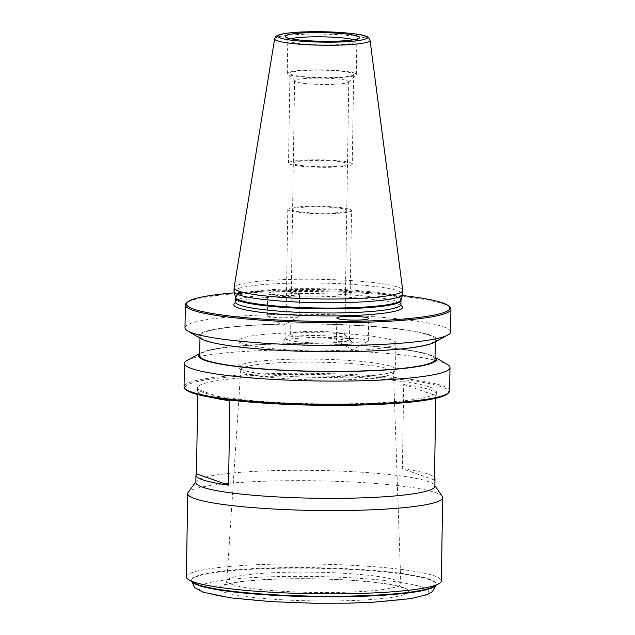 <?xml version="1.0" encoding="UTF-8"?>
<svg xmlns="http://www.w3.org/2000/svg" width="635" height="635" viewBox="0 0 635 635"><rect width="100%" height="100%" fill="white"/><g stroke="black" fill="none" stroke-linecap="round" stroke-linejoin="round"><path stroke-width="0.48" stroke-dasharray="3.17 2.38" d="M447.635 393.748A131.747 15.335 0.9 0 0 441.396 386.834A131.747 15.335 0.9 0 0 287.623 374.483A131.747 15.335 0.9 0 0 185.991 389.636M429.839 387.112A119.531 13.914 -179.1 0 1 436.356 391.771A119.531 13.914 -179.1 0 1 336.463 403.923A119.531 13.914 -179.1 0 1 203.843 392.676A119.531 13.914 -179.1 0 1 197.326 388.017A119.531 13.914 -179.1 0 1 297.22 375.864A119.531 13.914 -179.1 0 1 429.839 387.112M449.651 390.922A132.81 15.462 0.9 0 0 442.412 385.747A132.81 15.462 0.9 0 0 295.061 373.253A132.81 15.462 0.9 0 0 184.063 386.755M187.246 360.331A132.81 15.462 -179.1 0 1 308.904 349.948A132.81 15.462 -179.1 0 1 442.786 362.418A132.81 15.462 -179.1 0 1 447.302 364.411M184.991 327.787A132.81 15.462 -179.1 0 1 295.989 314.285A132.81 15.462 -179.1 0 1 443.341 326.779A132.81 15.462 -179.1 0 1 450.58 331.954M450.048 307.324A132.81 15.462 0.9 0 0 443.698 303.982A132.81 15.462 0.9 0 0 304.07 291.473A132.81 15.462 0.9 0 0 186.293 303.181M199.723 353.679A118.983 13.851 0.9 0 1 200.898 352.941A118.983 13.851 0.9 0 1 309.896 343.638A118.983 13.851 0.9 0 1 429.839 354.814A118.983 13.851 -179.1 0 1 433.888 356.6A118.983 13.851 -179.1 0 1 435.038 357.378M435.007 359.426A117.665 13.7 -179.1 0 0 428.593 354.846A117.665 13.7 0.9 0 0 298.037 343.765A117.665 13.7 0.9 0 0 199.692 355.735M428.903 335.058A117.665 13.7 0.9 0 0 298.347 323.985A117.665 13.7 0.9 0 0 200.009 335.947A117.665 13.7 0.9 0 0 206.415 340.535A117.665 13.7 -179.1 0 0 336.971 351.607A117.665 13.7 -179.1 0 0 435.316 339.646A117.665 13.7 -179.1 0 0 428.903 335.058M434.11 342.44A118.983 13.851 -179.1 0 0 430.149 335.034A118.983 13.851 0.9 0 0 286.258 323.953A118.983 13.851 0.9 0 0 201.12 338.78M402.344 295.521A131.747 15.335 0.9 0 0 234.347 292.878M401.217 305.602A84.336 9.819 0.9 0 0 400.756 305.316A84.336 9.819 0.9 0 0 397.891 304.054A84.336 9.819 0.9 0 0 312.872 296.132A84.336 9.819 0.9 0 0 235.625 302.72A84.336 9.819 0.9 0 0 235.156 302.998M298.64 293.41A15.938 1.857 0.9 0 0 280.956 291.909A15.938 1.857 0.9 0 0 267.637 293.529A15.938 1.857 0.9 0 0 268.502 294.148A15.938 1.857 0.9 0 0 286.187 295.648A15.938 1.857 0.9 0 0 299.506 294.029A15.938 1.857 0.9 0 0 298.64 293.41M234.045 291.521A84.336 9.819 -179.1 0 1 304.522 282.948A84.336 9.819 -179.1 0 1 398.097 290.886A84.336 9.819 -179.1 0 1 402.685 294.172M234.117 287.639A84.336 9.819 0.9 0 1 305.292 279.225A84.336 9.819 0.9 0 1 398.153 287.171A84.336 9.819 -179.1 0 1 402.741 290.29M354.449 73.081A34.528 4.016 -179.1 0 1 356.33 74.43A34.528 4.016 -179.1 0 1 356.084 74.898A34.528 4.016 -179.1 0 1 325.461 77.938A34.528 4.016 -179.1 0 1 289.163 74.692A34.528 4.016 -179.1 0 1 287.512 73.819A34.528 4.016 -179.1 0 1 287.282 73.343A34.528 4.016 -179.1 0 1 316.135 69.834A34.528 4.016 -179.1 0 1 354.449 73.081M296.077 81.899A27.091 3.151 -179.1 0 1 294.783 81.216A27.091 3.151 -179.1 0 1 294.6 80.843A27.091 3.151 -179.1 0 1 317.246 78.089A27.091 3.151 -179.1 0 1 347.305 80.645A27.091 3.151 -179.1 0 1 348.782 81.693A27.091 3.151 -179.1 0 1 348.583 82.066A27.091 3.151 -179.1 0 1 324.556 84.455A27.091 3.151 -179.1 0 1 296.077 81.899M290.814 333.708A27.091 3.151 -179.1 0 0 290.624 334.073A27.091 3.151 -179.1 0 0 292.1 335.129A27.091 3.151 0.9 0 0 322.159 337.677A27.091 3.151 0.9 0 0 344.805 334.923A27.091 3.151 0.9 0 0 344.622 334.55A27.091 3.151 0.9 0 0 343.329 333.867A27.091 3.151 -179.1 0 0 314.841 331.319A27.091 3.151 -179.1 0 0 290.814 333.708L283.313 340.876A34.528 4.016 -179.1 0 1 313.936 337.836A34.528 4.016 -179.1 0 1 350.242 341.082A34.528 4.016 -179.1 0 1 351.893 341.955A34.528 4.016 -179.1 0 1 325.255 345.924A34.528 4.016 -179.1 0 1 284.948 342.686A34.528 4.016 -179.1 0 1 283.313 340.876M395.946 343.114A78.359 9.12 -179.1 0 0 391.676 340.066A78.359 9.12 0.9 0 0 304.736 332.684A78.359 9.12 0.9 0 0 239.244 340.654A78.359 9.12 0.9 0 0 243.515 343.71A78.359 9.12 -179.1 0 0 330.454 351.084A78.359 9.12 -179.1 0 0 395.946 343.114L395.526 369.491A78.359 9.12 -179.1 0 1 395.248 370.253A78.359 9.12 -179.1 0 1 326.811 377.468A78.359 9.12 -179.1 0 1 243.102 370.086A78.359 9.12 0.9 0 1 239.093 367.792A78.359 9.12 0.9 0 1 238.831 367.03A78.359 9.12 0.9 0 1 304.324 359.069A78.359 9.12 0.9 0 1 391.263 366.443A78.359 9.12 -179.1 0 1 395.526 369.491M241.022 370.586A76.375 8.89 0.9 0 1 240.776 369.784A76.375 8.89 0.9 0 1 304.824 362.077A76.375 8.89 0.9 0 1 389.342 369.26A76.375 8.89 -179.1 0 1 393.502 372.189A76.375 8.89 -179.1 0 1 393.224 372.975A76.375 8.89 -179.1 0 1 326.525 380.008A76.375 8.89 -179.1 0 1 244.935 372.816A76.375 8.89 0.9 0 1 241.022 370.586L239.093 367.792M433.403 586.692A122.182 14.224 -179.1 0 0 435.991 583.843A122.182 14.224 -179.1 0 0 429.339 579.088A122.182 14.224 0.9 0 0 293.767 567.587A122.182 14.224 0.9 0 0 191.659 580.009A122.182 14.224 0.9 0 0 194.151 582.93M186.388 576.874A127.5 14.843 0.9 0 1 292.949 563.912A127.5 14.843 0.9 0 1 434.403 575.913A127.5 14.843 -179.1 0 1 441.357 580.882M442.254 496.403A127.5 14.843 -179.1 0 0 435.713 492.665A127.5 14.843 0.9 0 0 299.434 480.655A127.5 14.843 0.9 0 0 188.15 492.411M195.842 482.449A119.531 13.914 0.9 0 1 196.263 481.314A119.531 13.914 0.9 0 1 300.593 470.289A119.531 13.914 0.9 0 1 428.363 481.544A119.531 13.914 -179.1 0 1 434.483 485.053A119.531 13.914 -179.1 0 1 434.872 486.204M211.32 397.439A119.531 13.914 -179.1 0 1 203.795 395.311A119.531 13.914 -179.1 0 1 197.287 390.652A119.531 13.914 -179.1 0 1 197.802 389.39L197.723 394.597M434.467 480.084L402.392 468.741L403.717 384.326A119.531 13.914 -179.1 0 1 429.8 389.755A119.531 13.914 -179.1 0 1 436.316 394.406A119.531 13.914 -179.1 0 1 435.793 395.668L435.753 398.335M402.392 468.741A119.531 13.914 -179.1 0 1 428.474 474.162A119.531 13.914 -179.1 0 1 434.507 477.544M229.878 400.733L197.802 389.39M403.717 384.326L435.793 395.668M299.156 316.174A15.938 1.857 -179.1 0 0 298.291 315.555A15.938 1.857 0.9 0 0 280.606 314.055A15.938 1.857 0.9 0 0 267.287 315.674A15.938 1.857 0.9 0 0 267.589 316.039A15.938 1.857 0.9 0 0 268.153 316.293A15.938 1.857 -179.1 0 0 284.29 317.794A15.938 1.857 -179.1 0 0 298.847 316.532A15.938 1.857 -179.1 0 0 299.156 316.174L299.506 294.029M368.022 340.995L352.25 349.893L336.764 340.503A15.938 1.857 -179.1 0 0 337.336 340.757A15.938 1.857 0.9 0 0 353.465 342.257A15.938 1.857 0.9 0 0 368.022 340.995A15.938 1.857 0.9 0 0 368.332 340.638A15.938 1.857 0.9 0 0 367.467 340.019A15.938 1.857 -179.1 0 0 349.782 338.519A15.938 1.857 -179.1 0 0 336.463 340.138L336.812 317.992M291.671 74.628A31.877 3.707 -179.1 0 1 289.933 73.382A31.877 3.707 -179.1 0 1 316.571 70.144A31.877 3.707 -179.1 0 1 351.941 73.144A31.877 3.707 -179.1 0 1 353.679 74.382A31.877 3.707 -179.1 0 1 327.041 77.629A31.877 3.707 -179.1 0 1 291.671 74.628M352.266 164.068A31.877 3.707 -179.1 0 0 350.528 162.83A31.877 3.707 0.9 0 0 315.166 159.829A31.877 3.707 0.9 0 0 288.528 163.068A31.877 3.707 0.9 0 0 290.266 164.314A31.877 3.707 -179.1 0 0 325.628 167.315A31.877 3.707 -179.1 0 0 352.266 164.068L353.679 74.382M346.012 162.941A27.091 3.151 0.9 0 0 311.579 160.449A27.091 3.151 0.9 0 0 294.783 164.203A27.091 3.151 0.9 0 0 329.216 166.688A27.091 3.151 0.9 0 0 346.012 162.941M347.774 338.511A31.877 3.707 0.9 0 0 312.404 335.51A31.877 3.707 0.9 0 0 285.766 338.749A31.877 3.707 0.9 0 0 287.504 339.987A31.877 3.707 0.9 0 0 322.866 342.987A31.877 3.707 0.9 0 0 349.504 339.749A31.877 3.707 0.9 0 0 347.774 338.511M351.536 210.495A31.877 3.707 0.9 0 1 324.898 213.733A31.877 3.707 0.9 0 1 289.536 210.741A31.877 3.707 -179.1 0 1 287.798 209.494A31.877 3.707 -179.1 0 1 314.436 206.256A31.877 3.707 -179.1 0 1 349.798 209.256A31.877 3.707 0.9 0 1 351.536 210.495L349.504 339.749M294.053 210.63A27.091 3.151 -179.1 0 1 310.848 206.875A27.091 3.151 -179.1 0 1 345.281 209.367A27.091 3.151 -179.1 0 1 328.485 213.114A27.091 3.151 -179.1 0 1 294.053 210.63M400.931 304.57A82.74 9.628 -179.1 0 0 396.423 301.347A82.74 9.628 0.9 0 0 304.625 293.56A82.74 9.628 0.9 0 0 235.474 301.974M235.537 297.871A82.74 9.628 0.9 0 1 304.689 289.457A82.74 9.628 0.9 0 1 396.486 297.243A82.74 9.628 -179.1 0 1 400.995 300.466M401.074 299.95A82.852 9.644 -179.1 0 0 396.605 296.426A82.852 9.644 0.9 0 0 303.403 288.631A82.852 9.644 0.9 0 0 235.474 297.355M370.03 40.322A47.704 5.548 0.9 0 0 367.443 38.552A47.704 5.548 0.9 0 0 314.912 34.068A47.704 5.548 0.9 0 0 274.653 38.822M353.925 39.735A34.528 4.016 -179.1 0 1 354.973 40.068A34.528 4.016 -179.1 0 1 356.846 41.41A34.528 4.016 -179.1 0 1 327.993 44.918A34.528 4.016 -179.1 0 1 289.679 41.672A34.528 4.016 -179.1 0 1 287.798 40.322A34.528 4.016 -179.1 0 1 290.774 38.743M396.073 580.295A87.011 10.128 0.9 0 0 299.791 572.103A87.011 10.128 0.9 0 0 226.822 580.898A87.011 10.128 0.9 0 0 231.561 584.343A87.011 10.128 0.9 0 0 328.351 592.534A87.011 10.128 0.9 0 0 400.82 583.628A87.011 10.128 0.9 0 0 396.073 580.295M403.487 587.629A94.972 11.057 0.9 0 0 282.781 578.906A94.972 11.057 0.9 0 0 223.917 592.05A94.972 11.057 0.9 0 0 344.615 600.774A94.972 11.057 0.9 0 0 403.487 587.629M422.18 587.169A114.745 13.359 -179.1 0 1 351.052 603.052A114.745 13.359 -179.1 0 1 205.216 592.511A114.745 13.359 0.9 0 1 276.344 576.628A114.745 13.359 0.9 0 1 422.18 587.169M191.683 581.493L191.643 580.533A122.182 14.224 0.9 0 1 293.759 568.111A122.182 14.224 0.9 0 1 429.331 579.612A122.182 14.224 -179.1 0 1 435.983 584.375A122.182 14.224 -179.1 0 1 435.562 585.526M191.659 580.009L191.643 580.533A122.182 14.224 0.9 0 0 192.032 581.7M433.888 356.6L435.038 357.267M200.898 352.941L199.731 353.576M199.969 338.106L200.009 335.947M435.277 341.805L435.316 339.646M235.625 302.72L235.101 303.062M400.756 305.316L401.272 305.673M287.282 73.343L287.798 40.322C287.306 38.314 286.869 37.378 286.48 37.513M356.33 74.43L356.846 41.41C357.402 39.41 357.87 38.489 358.259 38.64M294.783 81.216L287.512 73.819M348.583 82.066L356.084 74.898M344.805 334.923L348.782 81.693M290.624 334.073L294.6 80.843M239.244 340.654L238.831 367.03M393.224 372.975L395.248 370.253M240.776 369.784L226.822 580.898C225.679 584.279 224.949 585.732 224.623 585.256L226.735 584.438C232.045 582.589 248.92 580.112 276.487 579.152C301.482 578.342 326.453 578.739 351.393 580.342C378.825 582.16 395.772 585.192 400.955 587.232L402.876 588.058C402.28 588.137 401.59 586.661 400.82 583.628L393.502 372.189M435.991 583.843L435.92 585.327M434.483 485.053L434.88 485.632M196.263 481.314L195.85 481.878M197.326 388.017L197.287 390.652M436.356 391.771L436.316 394.406M344.622 334.55L351.893 341.955M267.287 315.674L267.637 293.529M267.589 316.039L283.075 325.438L298.847 316.532M368.332 340.638L368.681 318.492M288.528 163.068L289.933 73.382M287.798 209.494L285.766 338.749"/><path stroke-width="0.95" d="M184.428 363.418L184.063 386.755A132.81 15.462 0.9 0 0 184.952 388.58L185.991 389.636A131.747 15.335 0.9 0 0 192.286 392.954A131.747 15.335 0.9 0 0 330.803 405.36A131.747 15.335 0.9 0 0 447.635 393.748L448.707 392.724A132.81 15.462 0.9 0 0 449.651 390.922L450.017 367.594A132.81 15.462 -179.1 0 1 339.026 381.095A132.81 15.462 -179.1 0 1 191.667 368.594A132.81 15.462 -179.1 0 1 184.428 363.418A132.81 15.462 -179.1 0 1 187.246 360.331L199.731 353.576M184.952 388.58A132.81 15.462 0.9 0 0 191.302 391.93A132.81 15.462 0.9 0 0 330.93 404.431A132.81 15.462 0.9 0 0 448.707 392.724M450.937 309.15L450.58 331.954A132.81 15.462 -179.1 0 1 447.762 335.05A132.81 15.462 -179.1 0 1 326.104 345.432A132.81 15.462 -179.1 0 1 192.23 332.962A132.81 15.462 -179.1 0 1 187.706 330.962A132.81 15.462 -179.1 0 1 184.991 327.787L185.349 304.983A132.81 15.462 0.9 0 0 192.588 310.158A132.81 15.462 0.9 0 0 339.939 322.659A132.81 15.462 0.9 0 0 450.937 309.15A132.81 15.462 0.9 0 0 450.048 307.324L449.008 306.268A131.747 15.335 0.9 0 0 442.714 302.951A131.747 15.335 0.9 0 0 402.344 295.521M234.347 292.878A131.747 15.335 0.9 0 0 187.365 302.157L186.293 303.181A132.81 15.462 0.9 0 0 185.349 304.983M435.038 357.267L447.302 364.411A132.81 15.462 -179.1 0 1 450.017 367.594M435.038 357.378A118.983 13.851 -179.1 0 1 345.551 371.475A118.983 13.851 -179.1 0 1 204.859 360.347A118.983 13.851 0.9 0 1 199.723 353.679M199.969 338.106L199.692 355.735A117.665 13.7 0.9 0 0 206.105 360.315A117.665 13.7 -179.1 0 0 336.661 371.396A117.665 13.7 -179.1 0 0 435.007 359.426L435.277 341.805M187.706 330.962L201.12 338.78A118.983 13.851 0.9 0 0 205.168 340.566A118.983 13.851 -179.1 0 0 325.112 351.734A118.983 13.851 -179.1 0 0 434.11 342.44L447.762 335.05M187.365 302.157A131.747 15.335 0.9 0 0 193.604 309.078A131.747 15.335 0.9 0 0 347.377 321.421A131.747 15.335 0.9 0 0 449.008 306.268M235.156 302.998A84.336 9.819 0.9 0 0 238.427 307.975A84.336 9.819 0.9 0 0 339.225 315.841A84.336 9.819 0.9 0 0 401.217 305.602M337.677 318.611A15.938 1.857 0.9 0 0 355.362 320.111A15.938 1.857 0.9 0 0 368.681 318.492A15.938 1.857 0.9 0 0 367.816 317.873A15.938 1.857 0.9 0 0 350.131 316.373A15.938 1.857 0.9 0 0 336.812 317.992A15.938 1.857 0.9 0 0 337.677 318.611M402.685 294.172A84.336 9.819 -179.1 0 1 402.646 294.481A84.336 9.819 -179.1 0 1 330.898 302.752A84.336 9.819 -179.1 0 1 238.633 294.807A84.336 9.819 -179.1 0 1 234.077 291.83A84.336 9.819 -179.1 0 1 234.045 291.521L234.101 287.806A84.336 9.819 0.9 0 0 238.697 291.092A84.336 9.819 -179.1 0 0 332.264 299.029A84.336 9.819 -179.1 0 0 402.749 290.457L402.685 294.172M370.03 40.322C369.213 37.925 367.705 36.512 365.514 36.084C360.22 33.496 329.224 30.909 305.522 31.869C294.83 32.155 286.425 33.012 280.313 34.433C274.836 36.401 275.709 36.489 274.653 38.822A47.704 5.548 0.9 0 0 277.249 40.775A47.704 5.548 0.9 0 0 330.573 45.26A47.704 5.548 0.9 0 0 370.03 40.322L402.741 290.29A84.336 9.819 -179.1 0 1 402.749 290.457M274.653 38.822L234.117 287.639A84.336 9.819 0.9 0 0 234.101 287.806M357.545 36.092A37.187 4.326 0.9 0 0 310.975 32.663A37.187 4.326 0.9 0 0 286.782 37.648A37.187 4.326 0.9 0 0 287.226 37.822A37.187 4.326 0.9 0 0 323.056 41.291A37.187 4.326 0.9 0 0 357.949 38.767A37.187 4.326 0.9 0 0 357.545 36.092M189 579.93L194.151 582.93A122.182 14.224 0.9 0 0 198.31 584.764A122.182 14.224 -179.1 0 0 321.477 596.241A122.182 14.224 -179.1 0 0 433.403 586.692L438.65 583.851A127.5 14.843 -179.1 0 1 321.858 593.82A127.5 14.843 -179.1 0 1 193.334 581.843A127.5 14.843 0.9 0 1 189 579.93A127.5 14.843 0.9 0 1 186.388 576.874L187.698 493.625A127.5 14.843 0.9 0 0 194.643 498.594A127.5 14.843 -179.1 0 0 336.106 510.596A127.5 14.843 -179.1 0 0 442.658 497.634L441.357 580.882A127.5 14.843 -179.1 0 1 438.65 583.851M195.85 481.878L188.15 492.411A127.5 14.843 0.9 0 0 187.698 493.625M434.88 485.632L442.254 496.403A127.5 14.843 -179.1 0 1 442.658 497.634M434.507 477.544A119.531 13.914 -179.1 0 1 434.991 478.822L434.872 486.204A119.531 13.914 -179.1 0 1 334.978 498.356A119.531 13.914 -179.1 0 1 202.359 487.108A119.531 13.914 0.9 0 1 195.842 482.449L195.961 475.067A119.531 13.914 -179.1 0 1 196.477 473.805L228.552 485.148A119.531 13.914 -179.1 0 1 202.47 479.719A119.531 13.914 -179.1 0 1 195.961 475.067M197.723 394.597L196.477 473.805M211.32 397.439A119.531 13.914 -179.1 0 0 229.878 400.733L228.552 485.148M434.991 478.822A119.531 13.914 -179.1 0 1 434.467 480.084L435.753 398.335M235.474 301.974A82.74 9.628 0.9 0 0 239.982 305.197A82.74 9.628 -179.1 0 0 331.78 312.984A82.74 9.628 -179.1 0 0 400.931 304.57L400.995 300.466A82.74 9.628 -179.1 0 1 331.843 308.88A82.74 9.628 -179.1 0 1 240.046 301.093A82.74 9.628 0.9 0 1 235.537 297.871L235.101 303.062M235.537 297.871L235.474 297.355A82.852 9.644 0.9 0 0 239.951 300.276A82.852 9.644 -179.1 0 0 330.589 308.078A82.852 9.644 -179.1 0 0 401.074 299.95L402.646 294.481M364.498 35.917A44.545 5.183 0.9 0 0 307.88 31.829A44.545 5.183 0.9 0 0 280.273 37.989A44.545 5.183 0.9 0 0 336.891 42.085A44.545 5.183 0.9 0 0 364.498 35.917M290.774 38.743A34.528 4.016 -179.1 0 1 322.389 36.846A34.528 4.016 -179.1 0 1 353.925 39.735M435.562 585.526A122.182 14.224 -179.1 0 1 328.938 596.805A122.182 14.224 -179.1 0 1 198.303 585.295A122.182 14.224 0.9 0 1 192.032 581.7M401.272 305.673L400.931 304.57M400.995 300.466L401.074 299.95M235.474 297.355L234.077 291.83M435.92 585.327L432.594 591.447L427.434 594.519L411.012 598.599L372.761 602.274L347.861 603.179L313.865 603.25L271.193 601.647L230.481 597.852L202.859 592.13L194.818 587.716L191.683 581.493"/></g></svg>
